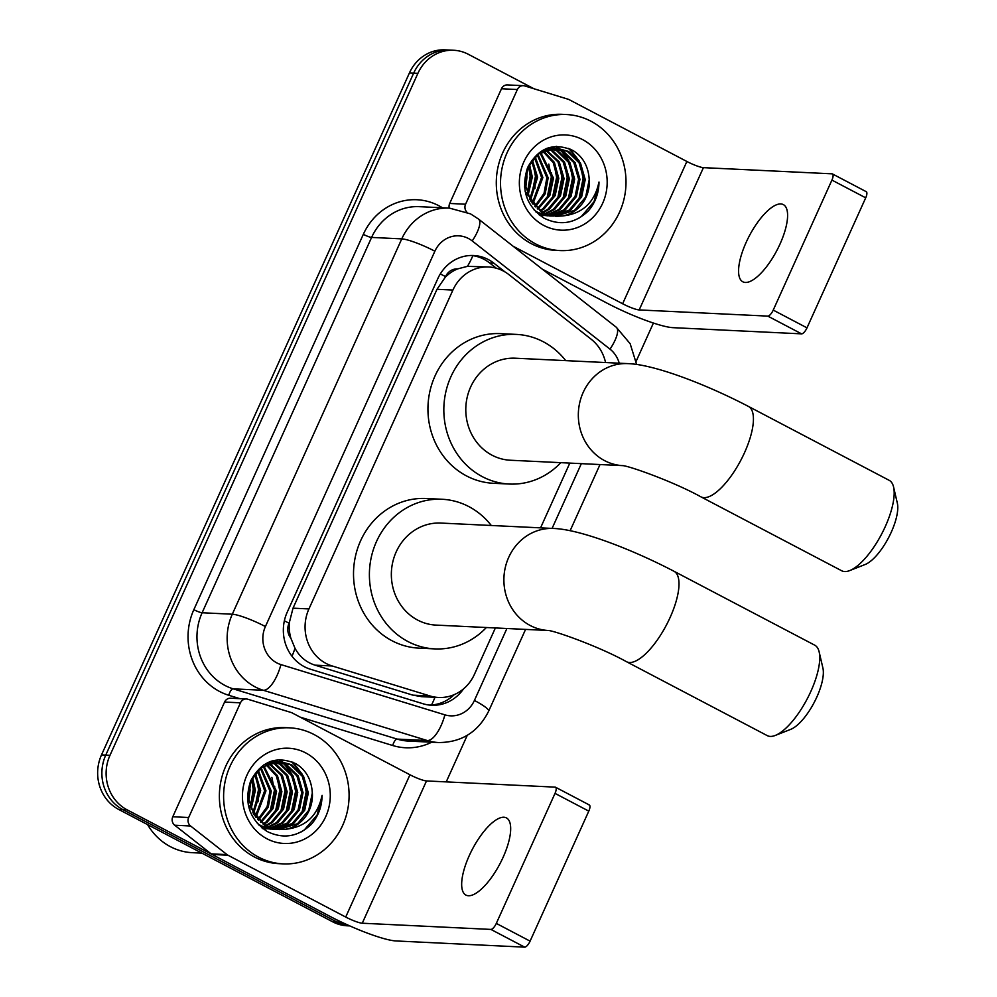 <?xml version="1.0" encoding="UTF-8"?>
<svg xmlns="http://www.w3.org/2000/svg" width="997" height="997" viewBox="0 0 997 997"><rect width="100%" height="100%" fill="white"/><g stroke="black" fill="none" stroke-linecap="round" stroke-linejoin="round"><path stroke-width="1.5" d="M605.565 362.559A40.852 37.637 92.8 0 0 591.196 339.242L508.919 274.636A40.852 37.637 92.8 0 0 503.311 270.997A40.852 37.637 92.8 0 0 488.655 266.984A40.852 37.637 92.8 0 0 452.912 290.052L308.933 608.93A40.852 37.637 92.8 0 0 332.225 665.984L430.118 695.993A40.852 37.637 92.8 0 0 438.643 697.476A40.852 37.637 92.8 0 0 474.398 674.408L495.372 627.948M290.825 638.105A40.852 37.637 -87.2 0 1 289.342 622.564L289.055 623.2A13.622 12.55 92.8 0 0 290.825 638.105L295 648.287C299.524 656.662 306.204 662.295 315.015 665.161L412.908 695.158L421.619 696.666L438.643 697.476M488.655 266.984L467.456 266.349L457.511 268.928A13.622 12.55 92.8 0 0 445.547 276.618A40.852 6.269 -155.7 0 0 440.288 273.938M445.547 276.618L445.248 277.266A40.852 37.637 -87.2 0 1 457.511 268.928M445.248 277.266L436.998 289.292L293.018 608.158L289.342 622.564M540.561 527.862L569.81 463.094M346.981 924.655A40.852 37.637 -87.2 0 1 341.086 922.2L127.142 809.851L122.905 809.651A40.852 37.637 -87.2 0 1 105.744 755.115L413.668 73.13A40.852 37.637 -87.2 0 1 449.423 50.049A40.852 37.637 -87.2 0 0 413.668 73.13L105.744 755.115A40.852 37.637 -87.2 0 0 122.905 809.651L336.849 922.001L122.905 809.651L118.68 809.439A40.852 37.637 -87.2 0 1 101.507 754.903L409.443 72.918A40.852 37.637 -87.2 0 1 445.185 49.85L453.647 50.261A40.852 37.637 -87.2 0 1 468.303 54.274L533.993 88.77M349.71 925.877A40.852 37.637 -87.2 0 1 336.849 922.001A40.852 37.637 -87.2 0 0 349.71 925.877M349.822 925.926L347.268 925.802A40.852 37.637 -87.2 0 1 332.624 921.789L118.68 809.439M505.18 272.056L493.851 263.158A40.852 37.637 92.8 0 0 488.243 259.519A40.852 37.637 92.8 0 0 473.587 255.506A40.852 37.637 92.8 0 0 437.845 278.574L287.211 612.195A40.852 37.637 92.8 0 0 310.491 669.249L423.064 703.757A40.852 37.637 92.8 0 0 431.601 705.253A40.852 37.637 92.8 0 0 463.568 688.852M471.469 255.469A40.852 37.637 -87.2 0 1 484.006 259.307A40.852 37.637 -87.2 0 1 489.614 262.946L496.332 268.23M127.142 809.851A40.852 37.637 -87.2 0 1 109.982 755.315L417.905 73.329A40.852 37.637 -87.2 0 1 453.647 50.261M653.409 323.053L636.173 361.213M467.257 735.337L446.232 781.885M454.271 694.622A40.852 37.637 -87.2 0 1 429.483 705.078M780.028 244.016A43.581 15.591 -62.3 0 0 783.343 204.609A43.581 15.591 -62.3 0 0 746.142 242.383A43.581 15.591 -62.3 0 0 742.827 281.79A43.581 15.591 -62.3 0 0 780.028 244.016M449.236 208.111A6.805 6.269 -87.2 0 1 449.697 203.45L465.574 204.223L517.368 89.531L501.479 88.758A6.805 6.269 -87.2 0 1 507.436 84.919L523.325 85.68A6.805 6.269 92.8 0 0 517.368 89.531M449.697 203.45L501.479 88.758M542.331 269.165L606.737 302.988A54.474 8.35 -155.7 0 0 672.95 327.664L801.588 333.858L767.802 316.111L639.177 309.93A13.622 2.094 24.3 0 1 622.627 303.761L513.218 246.296M865.832 191.574A6.805 2.43 117.7 0 1 866.231 191.673A6.805 2.43 117.7 0 1 865.708 197.83L831.922 180.096A6.805 2.43 -62.3 0 0 832.445 173.939A6.805 2.43 -62.3 0 0 832.046 173.827L703.421 167.646A13.622 2.094 24.3 0 1 686.871 161.477L569.125 99.638A6.805 6.269 92.8 0 0 568.103 99.226L524.746 85.929A6.805 6.269 92.8 0 0 523.325 85.68M767.802 316.111A6.805 2.43 -62.3 0 0 773.223 310.104L806.997 327.851L865.708 197.83M806.997 327.851A6.805 2.43 117.7 0 1 801.588 333.858M773.223 310.104L831.922 180.096M465.574 204.223A6.805 6.269 92.8 0 0 466.87 212.137M535.576 243.891A68.095 62.724 -87.2 0 1 502.55 165.926A68.095 62.724 -87.2 0 1 566.545 114.543A68.095 62.724 -87.2 0 1 590.959 121.223A68.095 62.724 -87.2 0 1 623.985 199.188A68.095 62.724 -87.2 0 1 559.99 250.571A68.095 62.724 -87.2 0 1 535.576 243.891M559.99 250.571L555.765 250.372A68.095 62.724 -87.2 0 1 531.339 243.679A68.095 62.724 -87.2 0 1 498.313 165.726A68.095 62.724 -87.2 0 1 562.308 114.331L566.545 114.543M588.255 211.015C595.296 202.827 598.885 193.181 598.998 182.052C594.573 202.678 582.323 213.994 562.246 215.988A34.048 31.368 -87.2 0 0 589.015 177.092C587.694 165.19 582.323 156.305 572.889 150.46C553.485 142.023 538.38 147.73 527.6 167.596C520.671 189.044 526.154 205.893 544.026 218.169C560.115 226.007 574.858 223.615 588.255 211.015M582.647 139.63A47.669 43.905 -87.2 0 1 602.674 203.251A47.669 43.905 -87.2 0 1 543.888 225.484A47.669 43.905 -87.2 0 1 523.861 161.863A47.669 43.905 -87.2 0 1 582.647 139.63M536.062 212.124L549.559 215.988M550.219 216.013L552.201 216M552.874 215.963L569.187 210.13L580.329 196.808L583.918 179.51L579.12 162.897L567.343 151.419L556.139 148.129M534.28 210.217L538.33 212.685L552.861 216.075M553.534 216.062L570.521 210.205L581.65 196.87L585.239 179.572L580.453 162.96L568.664 151.482L556.8 148.154L538.255 154.061L527.999 167.434L525.282 184.769L530.965 201.419L543.627 212.947L556.176 216.299L562.246 215.988M550.244 215.427L563.903 209.881L575.032 196.546L578.621 179.261L573.836 162.648L562.059 151.17L553.485 148.204M538.991 214.741L547.577 215.826M548.238 215.801L550.232 215.664M550.905 215.589L565.224 209.943L576.353 196.608L579.955 179.323L575.157 162.71L563.38 151.232L554.145 148.154M539.963 215.502L541.62 215.489M542.281 215.452L544.287 215.265M544.948 215.178L546.967 214.804M547.627 214.654L558.607 209.632L569.736 196.297L573.337 178.999L568.539 162.386L556.762 150.908L550.818 148.528M540.287 215.539L542.281 215.564M542.941 215.551L544.935 215.402M545.608 215.327L547.615 215.003M548.288 214.866L559.928 209.694L571.069 196.359L574.658 179.074L569.86 162.449L558.083 150.971L551.478 148.416M545.035 213.62L553.31 209.37L564.452 196.048L568.041 178.75L563.243 162.137L551.466 150.659L548.138 149.126M545.683 213.906L554.631 209.432L565.773 196.11L569.362 178.812L564.564 162.199L552.787 150.721L548.799 148.952M542.443 212.311L548.014 209.121L559.155 195.786L562.744 178.5L557.946 161.875L545.446 150.024M543.091 212.66L549.347 209.183L560.476 195.848L564.065 178.563L559.28 161.95L546.119 149.774M539.875 210.679L542.729 208.859L553.858 195.537L557.448 178.239L553.248 162.673L542.729 151.232M540.511 211.115L544.05 208.921L555.179 195.599L558.781 178.301L554.369 162.361L543.415 150.896M537.308 208.697L548.562 195.275L552.164 177.989L540 152.828M537.956 209.233L549.895 195.337L553.485 178.052L540.686 152.391M534.778 206.267L544.026 193.356L546.867 177.728L537.246 154.847M535.401 206.915L545.16 193.867L548.188 177.79L537.944 154.298M532.261 203.276L541.57 177.478L534.467 157.451M532.884 204.086L542.891 177.541L535.165 156.741M529.793 199.487L536.274 177.217L531.65 160.891M530.404 200.534L537.607 177.279L532.361 159.931M527.388 194.265L530.99 176.968L528.759 165.751M527.974 195.773L532.311 177.03L529.494 164.331M525.232 184.059L525.631 175.659M525.706 187.997L527.014 176.781L526.478 171.796M556.8 148.154L540.897 151.444M525.182 191.486L542.306 212.884L556.176 216.299M552.824 148.092L550.843 147.88M553.485 148.067L548.4 147.805M551.503 147.905L547.951 147.967M550.157 148.354L548.188 147.942M550.83 148.266L548.849 147.905M547.478 148.889L546.418 148.541M548.151 148.727L546.892 148.354M555.503 216.262L574.484 210.392L585.625 197.057L589.215 179.772L589.015 177.092M524.559 187.124L525.544 176.295M529.656 188.234L530.441 171.958M534.953 188.483L535.738 172.207M550.83 189.256L551.615 172.967M556.127 189.505L556.912 173.229M561.423 189.754L562.208 173.478M566.72 190.016L567.505 173.74M572.004 190.265L572.789 173.989M568.764 160.716L562.183 151.17M561.224 150.186L559.516 148.59M559.28 148.391L556.675 146.335M582.597 190.776L583.382 174.5M579.344 161.215L569.91 148.927M527.251 193.892L530.155 176.058L528.584 166.1M531.202 197.281L535.451 176.307L532.921 163.309M547.079 198.054L551.329 177.067L548.799 164.081M552.375 198.303L556.625 177.329L554.095 164.331M557.672 198.565L561.909 177.578L559.379 164.592M562.956 198.814L567.206 177.84L564.676 164.841M568.253 199.076L572.502 178.089L569.972 165.091M566.52 157.788L561.062 150.659M560.14 149.737L558.719 148.441M558.557 148.304L556.089 146.372M578.846 199.574L583.083 178.6L580.553 165.602M577.113 158.299L568.664 148.403M578.185 218.605L581.239 216.623L594.062 201.681L598.998 182.052M893.586 487.047L897.35 503.223A37.45 13.397 117.7 0 1 891.268 532.174A37.45 13.397 117.7 0 1 865.172 564.489L849.718 570.583A51.071 18.27 -62.3 0 0 885.311 526.516A51.071 18.27 -62.3 0 0 893.586 487.047A51.071 18.27 -62.3 0 0 889.199 480.342L748.448 406.427A51.071 18.27 117.7 0 1 744.56 452.601A51.071 18.27 117.7 0 1 700.966 496.867L841.717 570.783A51.071 18.27 -62.3 0 0 849.718 570.583M622.327 465.624A51.071 47.046 92.8 0 1 604.618 460.639A51.071 47.046 92.8 0 1 583.158 392.469A51.071 47.046 92.8 0 1 627.836 363.618L515.299 358.21A51.071 47.046 92.8 0 0 467.306 396.744A51.071 47.046 92.8 0 0 492.082 455.218A51.071 47.046 92.8 0 0 510.389 460.24L622.377 465.624M560.812 462.658A74.9 69.005 -87.2 0 1 509.243 484.043A74.9 69.005 -87.2 0 1 482.386 476.691A74.9 69.005 -87.2 0 1 446.058 390.924A74.9 69.005 -87.2 0 1 516.446 334.406A74.9 69.005 -87.2 0 1 543.303 341.759A74.9 69.005 -87.2 0 1 565.723 360.64M509.243 484.043L493.365 483.283A74.9 69.005 -87.2 0 1 466.509 475.918A74.9 69.005 -87.2 0 1 430.168 390.163A74.9 69.005 -87.2 0 1 500.569 333.634L516.446 334.406M819.148 651.901L822.911 668.077A37.45 13.397 117.7 0 1 816.842 697.028A37.45 13.397 117.7 0 1 790.733 729.343L775.28 735.437A51.071 18.27 -62.3 0 0 810.873 691.37A51.071 18.27 -62.3 0 0 819.148 651.901A51.071 18.27 -62.3 0 0 814.773 645.196L674.022 571.281A51.071 18.27 117.7 0 1 670.121 617.455A51.071 18.27 117.7 0 1 626.527 661.721L767.279 735.636A51.071 18.27 -62.3 0 0 775.28 735.437M553.41 528.472L440.861 523.064A51.071 47.046 92.8 0 0 392.868 561.598A51.071 47.046 92.8 0 0 417.643 620.072A51.071 47.046 92.8 0 0 435.951 625.094L547.939 630.478A51.071 47.046 92.8 0 1 530.18 625.493A51.071 47.046 92.8 0 1 508.719 557.323A51.071 47.046 92.8 0 1 553.41 528.472C579.456 529.208 631.163 548.923 674.022 571.281M486.374 627.512A74.9 69.005 -87.2 0 1 434.804 648.897A74.9 69.005 -87.2 0 1 407.947 641.545A74.9 69.005 -87.2 0 1 371.619 555.778A74.9 69.005 -87.2 0 1 442.007 499.26A74.9 69.005 -87.2 0 1 468.877 506.613A74.9 69.005 -87.2 0 1 491.284 525.494M434.804 648.897L418.927 648.137A74.9 69.005 -87.2 0 1 392.07 640.772A74.9 69.005 -87.2 0 1 355.742 555.017A74.9 69.005 -87.2 0 1 426.13 498.488L442.007 499.26M503.111 857.308A43.581 15.591 -62.3 0 0 506.439 817.914A43.581 15.591 -62.3 0 0 469.238 855.675A43.581 15.591 -62.3 0 0 465.911 895.082A43.581 15.591 -62.3 0 0 503.111 857.308M188.67 817.515A6.805 6.269 92.8 0 0 190.589 826.002L227.029 854.616A6.805 6.269 92.8 0 0 227.964 855.227L212.087 854.454A6.805 6.269 -87.2 0 1 211.152 853.856L174.712 825.229A6.805 6.269 -87.2 0 1 172.78 816.755L188.67 817.515L240.451 702.823L224.574 702.062A6.805 6.269 -87.2 0 1 230.531 698.212L246.409 698.984A6.805 6.269 92.8 0 0 240.451 702.823M172.78 816.755L224.574 702.062M212.087 854.454L329.833 916.293A54.474 8.35 -155.7 0 0 396.046 940.956L524.671 947.15L490.898 929.416L362.26 923.222A13.622 2.094 24.3 0 1 345.71 917.053L227.964 855.227M588.915 804.866A6.805 2.43 117.7 0 1 589.314 804.965A6.805 2.43 117.7 0 1 588.791 811.122L555.017 793.388A6.805 2.43 -62.3 0 0 555.528 787.231A6.805 2.43 -62.3 0 0 555.142 787.132L426.504 780.938A13.622 2.094 24.3 0 1 409.954 774.769L292.208 712.942A6.805 6.269 92.8 0 0 291.199 712.519L247.829 699.233A6.805 6.269 92.8 0 0 246.409 698.984M490.898 929.416A6.805 2.43 -62.3 0 0 496.307 923.409L530.092 941.143L588.791 811.122M530.092 941.143A6.805 2.43 117.7 0 1 524.671 947.15M496.307 923.409L555.017 793.388M201.893 853.145L192.359 852.684A61.291 56.455 -87.2 0 1 170.387 846.665A61.291 56.455 -87.2 0 1 147.581 824.619M258.659 857.183A68.095 62.724 -87.2 0 1 225.634 779.218A68.095 62.724 -87.2 0 1 289.629 727.835A68.095 62.724 -87.2 0 1 314.043 734.527A68.095 62.724 -87.2 0 1 347.068 812.48A68.095 62.724 -87.2 0 1 283.086 863.876A68.095 62.724 -87.2 0 1 258.659 857.183M283.086 863.876L278.848 863.664A68.095 62.724 -87.2 0 1 254.422 856.984A68.095 62.724 -87.2 0 1 221.396 779.018A68.095 62.724 -87.2 0 1 285.391 727.636L289.629 727.835M311.338 824.307C318.392 816.132 321.969 806.473 322.093 795.344C317.657 815.97 305.406 827.286 285.341 829.28A34.048 31.368 -87.2 0 0 312.098 790.384C310.79 778.483 305.406 769.597 295.972 763.752C276.568 755.315 261.476 761.023 250.683 780.888C243.767 802.336 249.238 819.198 267.109 831.461C283.198 839.3 297.941 836.919 311.338 824.307M305.743 752.922A47.669 43.905 -87.2 0 1 325.77 816.543A47.669 43.905 -87.2 0 1 266.972 838.789A47.669 43.905 -87.2 0 1 246.944 775.155A47.669 43.905 -87.2 0 1 305.743 752.922M259.145 825.416L272.642 829.28M273.303 829.305L275.297 829.292M275.957 829.255L292.283 823.435L303.412 810.1L307.001 792.814L302.216 776.202L290.439 764.711L279.222 761.434M257.363 823.51L261.413 825.977L275.957 829.379M276.618 829.354L293.604 823.497L304.733 810.162L308.335 792.877L303.537 776.264L291.76 764.786L279.883 761.459L261.339 767.354L251.082 780.726L248.378 798.061L254.048 814.711L266.71 826.239L279.26 829.604L285.341 829.28M273.328 828.719L286.986 823.173L298.115 809.851L301.717 792.553L296.919 775.94L285.142 764.462L276.568 761.496M262.074 828.033L270.661 829.118M271.321 829.105L273.315 828.956M273.988 828.881L288.307 823.235L299.449 809.913L303.038 792.615L298.24 776.002L286.463 764.525L277.228 761.459M263.046 828.806L264.704 828.781M265.376 828.744L267.37 828.557M268.043 828.47L270.05 828.108M270.723 827.946L281.69 822.924L292.831 809.589L296.421 792.303L291.623 775.691L279.845 764.213L273.901 761.82M263.382 828.831L265.364 828.868M266.025 828.843L268.031 828.706M268.692 828.632L270.698 828.308M271.371 828.171L283.011 822.986L294.152 809.651L297.742 792.366L292.944 775.753L281.166 764.275L274.561 761.72M268.118 826.912L276.393 822.662L287.535 809.34L291.124 792.042L286.326 775.429L274.549 763.951L271.221 762.418M268.766 827.198L277.727 822.737L288.856 809.402L292.445 792.104L287.659 775.492L275.87 764.014L271.894 762.244M265.526 825.603L271.109 822.413L282.238 809.078L285.827 791.792L281.042 775.18L268.529 763.316M266.174 825.952L272.43 822.475L283.559 809.14L287.161 791.855L282.363 775.242L269.202 763.066M262.959 823.971L265.813 822.164L276.942 808.829L280.543 791.531L276.331 775.965L265.813 764.537M263.594 824.419L267.134 822.226L278.275 808.891L281.864 791.606L277.453 775.654L266.498 764.201M260.404 821.989L271.658 808.567L275.247 791.282L263.083 766.12M261.04 822.525L272.979 808.642L276.568 791.344L263.769 765.684M257.862 819.559L267.109 806.648L269.95 791.032L260.329 768.151M258.497 820.219L268.243 807.159L271.271 791.095L261.027 767.59M255.344 816.58L264.654 790.771L257.55 770.756M255.967 817.39L265.987 790.833L258.248 770.033M252.877 812.779L259.37 790.521L254.734 774.183M253.487 813.826L260.691 790.584L255.444 773.223M250.471 807.57L254.073 790.26L251.842 779.043M251.07 809.066L255.394 790.322L252.577 777.623M248.315 797.351L248.727 788.951M248.789 801.289L250.097 790.073L249.574 785.088M279.883 761.459L263.981 764.736M248.265 804.778L265.389 826.177L279.26 829.604M275.907 761.396L273.926 761.172M276.568 761.372L271.483 761.11M274.586 761.197L271.034 761.259M273.24 761.658L271.271 761.234M273.913 761.558L271.932 761.197M270.561 762.182L269.502 761.833M271.234 762.02L269.975 761.646M278.599 829.554L297.567 823.684L308.709 810.362L312.298 793.064L312.098 790.384M247.642 800.417L248.627 789.587M252.752 801.526L253.537 785.25M258.036 801.787L258.821 785.499M273.926 802.548L274.711 786.272M279.21 802.797L279.995 786.521M284.506 803.059L285.292 786.783M289.803 803.308L290.588 787.032M295.1 803.57L295.885 787.281M291.847 774.008L285.267 764.475M284.307 763.478L282.6 761.882M282.375 761.683L279.758 759.639M305.68 804.081L306.465 787.792M302.427 774.519L292.993 762.219M250.334 807.184L253.238 789.35L251.68 779.405M254.285 810.586L258.535 789.599L256.005 776.613M270.162 811.346L274.412 790.372L271.882 777.373M275.459 811.608L279.708 790.621L277.178 777.623M280.755 811.857L285.005 790.883L282.475 777.884M286.052 812.106L290.289 791.132L287.759 778.134M291.336 812.368L295.586 791.381L293.056 778.395M289.604 771.092L284.145 763.951M283.223 763.029L281.815 761.745M281.64 761.596L279.172 759.664M301.929 812.879L306.179 791.892L303.649 778.906M300.197 771.591L291.747 761.708M301.281 831.897L304.334 829.915L317.146 814.973L322.093 795.344M292.009 656.25A40.852 15.478 -73 0 0 295 648.287M467.456 266.349A40.852 13.297 -51.9 0 0 472.865 255.643M431.527 704.991A40.852 15.478 -73 0 0 434.954 697.302M289.055 623.2A40.852 6.269 -155.7 0 0 284.357 620.807M436.998 289.292L452.912 290.052M412.908 695.158L430.118 695.993M315.015 665.161L332.225 665.984M293.018 608.158L308.933 608.93M101.507 754.903L109.982 755.315M409.443 72.918L417.905 73.329M332.624 921.789L341.086 922.2M619.224 363.207A27.243 25.087 92.8 0 0 610.014 349.149L472.217 240.938A27.243 25.087 92.8 0 0 468.465 238.507A27.243 25.087 92.8 0 0 434.879 251.207L265.401 626.552A27.243 25.087 92.8 0 0 276.842 662.905A27.243 25.087 92.8 0 0 280.93 664.588L444.899 714.849A27.243 25.087 92.8 0 0 474.41 700.455L506.9 628.509M444.899 714.849A27.243 10.319 -73 0 1 427.314 740.547L263.345 690.285A54.474 50.186 -87.2 0 1 255.182 686.933A54.474 50.186 -87.2 0 1 232.301 614.214L401.766 238.881A54.474 50.186 -87.2 0 1 449.423 208.111L419.251 206.666A54.474 50.186 92.8 0 0 371.594 237.423L202.117 612.756A54.474 50.186 92.8 0 0 225.01 685.475A54.474 50.186 92.8 0 0 233.173 688.84L397.142 739.089A54.474 50.186 92.8 0 0 408.521 741.083L438.692 742.541A54.474 50.186 -87.2 0 1 427.314 740.547L397.142 739.089A6.805 2.58 107 0 0 392.743 745.519L300.309 717.192M239.866 698.66L228.774 695.27A61.291 56.455 -87.2 0 1 193.842 609.678L363.319 234.345A6.805 1.047 -155.7 0 0 371.594 237.423L401.766 238.881A27.243 4.175 24.3 0 1 434.879 251.207M228.774 695.27A6.805 2.58 107 0 1 233.173 688.84L263.345 690.285A27.243 10.319 -73 0 0 280.93 664.588M363.319 234.345A61.291 56.455 -87.2 0 1 438.904 205.756A61.291 56.455 -87.2 0 1 442.444 207.775M431.701 742.204A61.291 56.455 -87.2 0 1 392.743 745.519M265.401 626.552A27.243 4.175 24.3 0 0 232.301 614.214L202.117 612.756A6.805 1.047 -155.7 0 1 193.842 609.678M552.089 528.41L581.338 463.655M474.41 700.455A27.243 4.175 24.3 0 1 488.655 711.16L525.569 629.406M610.014 349.149A27.243 8.873 -51.9 0 0 616.246 327.215L478.448 219.004A27.243 8.873 -51.9 0 1 472.217 240.938M489.614 262.946L493.851 263.158M639.177 309.93L703.421 167.646M622.627 303.761L686.871 161.477M362.26 923.222L426.504 780.938M345.71 917.053L409.954 774.769M211.152 853.856L227.029 854.616M190.589 826.002L174.712 825.229M478.448 219.004L470.547 213.881L449.423 208.111M438.692 742.541C461.549 742.453 478.199 731.997 488.655 711.16M570.122 530.716L600.007 464.552M636.622 364.478L630.154 343.703L616.246 327.215M866.231 191.673L832.445 173.939M627.836 363.618C653.895 364.354 705.602 384.069 748.448 406.427M622.926 465.649L622.178 465.599C627.225 465.225 672.987 481.352 700.966 496.867M548.5 630.503L547.739 630.453C552.787 630.079 598.561 646.206 626.527 661.721M589.314 804.965L555.528 787.231"/></g></svg>
